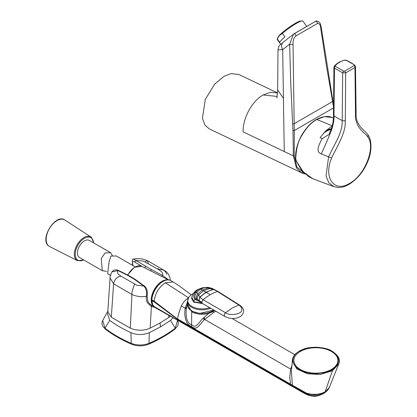 <?xml version="1.0" encoding="UTF-8"?>
<svg xmlns="http://www.w3.org/2000/svg" width="417" height="417" viewBox="0 0 417 417"><rect width="100%" height="100%" fill="white"/><g stroke="black" fill="none" stroke-linecap="round" stroke-linejoin="round"><path stroke-width="0.63" d="M280.735 44.317L277.248 39.479A15.783 2.236 -35.8 0 1 277.258 38.896L278.097 37.097A14.142 2.007 -35.8 0 1 279.499 35.257A14.142 2.007 -35.8 0 1 290.461 26.36A14.142 2.007 -35.8 0 1 300.313 21.069L302.122 20.85A15.783 2.236 -35.8 0 1 302.846 21.012L306.693 26.349M277.258 38.896L279.374 35.544L282.372 33.412L284.874 36.873A15.783 2.236 144.2 0 0 281.381 40.152A15.783 2.236 144.2 0 0 279.755 42.357L277.258 38.896M282.372 33.412A15.783 2.236 -35.8 0 1 302.122 20.85M277.222 96.442L263.158 94.977C252.165 100.987 242.751 118.037 243.121 131.866L284.248 151.527L282.695 49.607L277.993 49.92L277.675 89.968L283.409 98.313M302.971 173.462L209.298 128.905L204.95 125.095L202.427 118.24L205.294 99.355L214.828 83.958L224.002 76.327L230.903 73.637L238.706 74.424L277.571 92.934M305.359 174.077L301.872 173.003L296.456 168.046L293.344 155.859L292.969 130.584A1205.641 739.56 -116 0 0 292.635 123.771L290.769 83.817L289.622 44.186A2.632 1.261 -0.9 0 0 293.036 44.275L294.266 130.552L292.969 130.584M333.517 106.929L326.297 64.916L320.736 28.283C320.527 24.937 319.432 23.342 317.452 23.488L296.075 35.831C293.891 37.504 292.88 40.319 293.036 44.275M294.105 33.756A1.71 0.73 59 0 1 294.152 33.72L283.31 42.153A6.578 5.15 52 0 0 282.695 49.607L289.622 44.186L293.532 34.152L315.179 21.59A1.71 1.215 61.2 0 1 315.283 21.522C316.889 19.86 320.235 22.695 320.355 23.936L321.226 27.241A2.632 1.48 172 0 1 320.736 28.283M333.506 107.899L294.266 130.552L294.272 155.854L296.852 166.993L304.577 173.363M305.301 173.54L306.37 173.717M296.075 35.831A1.71 0.73 59 0 0 295.22 34.225A1.71 0.73 59 0 0 294.152 33.72L315.283 21.522A1.71 1.215 61.2 0 1 316.706 21.84A1.71 1.215 61.2 0 1 317.452 23.488M263.158 94.977L270.701 92.251L277.571 92.97M347.83 60.898L352.474 63.593L354.205 65.057L354.205 65.558L344.598 71.104L343.707 71.114L335.221 66.225L335.195 65.724C337.952 62.8 341.169 60.939 344.854 60.152L347.83 60.898M312.979 178.815L308.554 176.516L301.35 169.818L296.138 160.905L295.554 158.366C295.403 151.913 296.873 145.33 299.969 138.6C302.335 132.861 309.586 123.02 316.446 119.497C322.789 116.275 327.976 115.598 332 117.464L324.52 116.64L316.701 119.491C310.957 122.76 305.89 128.29 301.496 136.072C298.134 141.384 296.216 148.89 295.747 158.59L296.289 160.941L303.3 172.023L312.979 178.815L334.027 186.707L328.867 182.828L326.042 175.974L328.601 156.844L332.87 148.092C333.777 146.497 338.411 137.574 339.448 134.545C342.065 127.477 342.19 125.163 342.221 120.555A65.766 37.473 -179.4 0 1 333.986 115.806C334.205 119.57 333.397 124.323 331.562 130.073C328.038 138.887 324.588 146.841 321.22 153.941C318.197 152.466 315.502 150.401 322.221 138.673L328.987 134.425M334.517 65.87C337.921 62.482 340.032 61.737 339.73 61.852L344.494 60.121L346.1 60.168L354.804 65.156L355.503 66.652L354.966 67.507L355.508 114.644C355.049 117.802 356.003 121.733 358.37 126.44C362.905 132.997 365.928 133.852 367.914 137.11C375.753 147.196 364.953 175.343 349.561 183.376C334.184 193.113 323.185 177.548 331.651 158.043C333.261 153.644 337.848 146.92 342.451 135.567C345.505 127.07 345.151 125.121 345.318 120.529L345.693 72.855L342.67 72.845L334.476 68.122L333.928 67.273L334.517 65.87A1.71 0.891 43.1 0 1 335.195 65.724M354.205 65.558A1.71 1.267 -112.3 0 1 354.966 67.507L345.693 72.855A1.71 0.652 -125.6 0 0 344.598 71.104M333.928 67.278L333.438 114.92L333.986 115.806L334.476 68.122A1.71 1.241 -66.5 0 1 335.221 66.225M321.22 153.941L331.651 158.043M332.302 125.851L325.896 130.75L320.084 137.683L322.268 138.606M355.508 114.644A2.366 1.371 178.9 0 0 356.113 113.711C355.816 118.22 357.171 122.494 360.179 126.533C364.328 131.324 365.047 130.865 368.06 134.983L367.914 137.11M224.716 316.409L224.263 315.32L224.627 313.933L225.524 312.76L232.222 307.996L238.884 305.046L239.619 305.098C242.47 307.136 243.783 309.174 243.559 311.223C243.34 313.892 241.85 315.872 239.092 317.16C235.725 318.489 231.617 319.683 224.716 316.409L202.344 303.404L199.467 301.527L197.705 299.792L201.875 302.304L202.281 303.362M218.294 291.65L214.823 289.758A3.127 2.45 86.9 0 0 213.608 289.554L218.294 291.65M201.875 302.304L202.24 300.918L203.131 299.74L225.524 312.76C229.35 316.008 241.125 314.413 241.547 310.587C242.423 308.794 241.537 306.948 238.884 305.046L217.424 291.488A45.979 25.963 -58.9 0 0 210.293 294.71A958.975 553.667 -120 0 0 206.389 292.426A958.975 553.667 -120 0 0 205.993 292.192L213.066 289.419L207.838 288.053L211.82 288.303L214.468 289.596L213.608 289.554A40.36 31.624 86.9 0 0 206.389 292.426A40.36 31.624 86.9 0 0 199.967 297.43L199.785 297.086L199.097 300.631M195.839 299.239A5.259 3.039 -120 0 0 195.052 299.453C193.379 297.54 193.42 295.168 195.187 292.343L196.589 292.254C194.645 295.033 194.395 297.363 195.839 299.239A5.259 3.039 60 0 1 195.875 299.239A5.259 3.039 60 0 1 196.928 299.416C195.948 297.696 196.271 295.82 197.898 293.792L199.785 297.086L205.993 292.192A958.975 553.667 60 0 0 203.59 290.805L209.725 288.548L213.118 288.918M199.326 300.766A3.127 2.45 86.9 0 1 199.967 297.43L203.131 299.74A45.979 25.963 -58.9 0 1 210.293 294.71M196.928 299.416A5.259 3.039 60 0 1 197.705 299.792C196.944 298.218 197.241 296.607 198.596 294.97L203.59 290.805A958.975 553.667 60 0 0 202.297 290.06L207.838 288.053L204.883 287.537L208.427 287.428M195.875 299.239C194.452 297.337 194.703 295.022 196.636 292.301L197.898 293.792L202.297 290.06A9.205 5.317 60 0 0 200.238 289.247L204.778 287.532L208.344 287.417M196.636 292.301L200.238 289.247A9.205 5.317 60 0 0 200.165 289.231L204.778 287.532L202.438 287.782L198.638 289.221A9.205 5.317 60 0 1 200.165 289.231L196.636 292.301M200.707 302.262L195.052 299.453A5.259 3.039 -120 0 0 193.905 301.799L191.851 297.212L193.243 293.761L198.638 289.221A9.205 5.317 60 0 0 197.663 289.586L202.438 287.782L207.807 287.36M202.068 303.211L193.905 301.799L193.9 302.195L191.695 298.317L191.851 297.212M202.636 303.566L193.9 302.195M193.895 302.393L191.684 298.593M299.109 351.322L301.387 350.144L299.614 351.156L300.313 351.474A22.002 12.703 180 0 1 300.313 351.474A22.002 12.703 180 0 1 331.432 351.474A22.002 12.703 180 0 1 331.426 369.441A22.002 12.703 180 0 1 300.313 369.441A22.002 12.703 180 0 1 300.313 351.479A22.002 12.703 180 0 1 300.318 351.474M302.992 349.347L301.387 350.144C312.521 345.922 322.982 346.444 332.776 351.708C340.835 357.88 340.58 363.926 332.015 369.848C330.577 370.875 326.11 372.397 324.843 372.636L316.446 373.7C313.339 373.695 310.514 373.413 307.965 372.861C305.359 372.292 302.904 371.432 300.594 370.286C291.718 365.657 290.248 357.416 297.847 352.193L295.914 353.522C293.677 355.409 292.484 357.89 292.338 360.955L296.711 368.883L307.449 373.788L320.246 374.482L332.412 370.77L325.145 391.761C322.69 393.148 319.766 393.992 316.373 394.294L311.405 394.247L306.724 393.283L290.477 384.14L289.763 377.432L290.628 369.066L292.093 365.219M155.098 307.574L153.477 306.146L152.685 304.759L151.845 300.037L151.845 300.579L154.17 301.898L177.871 319.563L303.618 392.288C305.661 393.705 309.466 394.513 315.023 394.706C320.167 394.101 319.818 394.555 324.968 392.131L323.722 393.45C319.526 395.545 315.028 396.166 310.217 395.316L303.983 393.189M187.374 304.102L191.721 311.775L191.585 324.734C186.164 323.039 185.664 314.689 186.29 308.987L187.353 304.155M208.323 312.75L208.594 313.485C202.386 314.971 196.761 314.402 191.721 311.775L192.185 310.978M215.985 311.238L213.77 312.364L212.951 311.572L208.594 313.485L202.855 318.552C198.601 322.117 196.761 329.112 191.585 324.734L191.466 326.417C197.194 331.26 199.467 324.301 204.121 319.985L204.664 319.438L290.628 369.066M214.557 310.41L212.951 311.572L212.67 311.296L209.136 312.541M214.098 310.139L212.67 311.296M154.17 301.898L154.191 301.194C155.192 293.266 158.903 287.125 165.32 282.778L188.573 297.816C185.643 299.578 183.235 302.294 181.343 305.974L185.179 308.184L185.065 308.987C184.178 315.471 185.456 324.499 191.466 326.417M186.42 308.059L185.065 308.987M187.431 301.96L185.179 308.184L186.545 307.324M204.121 319.985L203.486 317.916M213.77 312.364L204.664 319.438L204.007 317.4M290.477 384.14L177.84 319.109C177.361 317.931 178.533 313.553 181.343 305.974M295.914 353.522L299.239 351.104L302.987 349.347C306.313 347.903 311.035 347.199 317.155 347.241C324.145 347.887 328.94 349.086 331.551 350.827C338.369 355.185 340.772 359.569 338.771 363.978L332.412 370.77L331.426 369.441M292.338 360.992L291.379 371.203L292.385 385.318M170.887 280.657A15.783 9.111 120 0 0 159.091 284.509A15.783 9.111 120 0 0 151.866 299.849A0.657 0.354 -176.6 0 1 151.673 299.583C151.897 288.95 164.246 276.236 170.887 280.657L173.211 281.996L165.32 282.778M329.195 387.674L328.445 389.04L324.968 392.131L329.201 387.669L338.771 363.973M312.448 396.067L310.217 395.316M179.998 321.606L177.871 319.563M288.892 383.687L290.029 385.073L155.802 307.491L157.423 308.924L155.098 307.584L153.352 306.036L152.528 304.587A0.657 0.495 -24.2 0 0 152.685 304.759M153.357 306.042L155.802 307.491M323.722 393.45L324.233 393.137L323.722 393.45M290.029 385.073L303.227 392.694M102.405 321.054L101.91 323.363L102.488 325.849L105.136 328.982A1.053 0.688 -52.4 0 1 104.938 328.513A1.053 0.688 -52.4 0 1 104.99 328.195L109.687 320.386L107.164 312.495L107.925 311.087L107.81 311.483L111.318 317.201L130.312 328.169C136.229 330.712 143.896 331.041 150.167 328.148L160.013 323.029L167.728 318.155L168.88 317.342L168.718 315.273M105.136 328.982C112.658 334.762 121.41 339.819 131.397 344.145L131.397 344.145A1.053 0.516 -66.6 0 1 131.183 343.665A1.053 0.516 -66.6 0 1 131.219 343.342L130.943 332.657C123.02 329.049 115.936 324.958 109.687 320.386M102.702 320.438L104.99 328.195A131.011 75.639 0 0 0 131.219 343.342C137.151 345.547 143.083 345.547 149.015 343.342A131.011 75.639 0 0 0 163.063 336.31A131.011 75.639 0 0 0 175.249 328.195L170.548 320.386L160.55 326.881L149.296 332.657L149.015 343.342A1.053 0.516 66.6 0 1 149.051 343.665A1.053 0.516 66.6 0 1 148.838 344.145L148.838 344.145C158.825 339.819 167.577 334.762 175.098 328.982L177.746 325.849L178.325 323.363L177.845 321.085M177.319 320.053L177.543 320.454L175.249 328.195A1.053 0.688 52.4 0 1 175.302 328.513A1.053 0.688 52.4 0 1 175.098 328.982M151.965 305.442L150.813 304.853C148.775 302.94 147.795 301.757 147.873 301.303L147.118 295.961L146.331 296.378C147.107 292.223 146.304 288.825 143.928 286.177L134.545 279.421A1.115 0.678 -55.8 0 1 135.186 279.39L129.567 275.986L118.537 270.456L111.871 271.91C110.369 275.251 109.775 277.242 110.083 277.878L110.088 277.837M132.856 265.53L132.742 263.716C132.132 261.235 132.877 260.734 134.988 262.22L142.531 266.708M150.751 270.888A1.115 0.589 -62.5 0 1 151.512 269.627L135.629 260.375L134.988 262.22M151.512 269.627L162.5 275.449C163.11 273.953 162.599 272.556 160.972 271.264L158.846 269.726L143.443 261.078L135.629 260.375L133.284 259.056M165.137 270.935L147.41 260.656C143.683 259.504 142.327 257.941 133.315 259.046L133.159 259.108C132.465 258.764 132.225 260.166 132.439 263.32L132.742 263.716M130.312 328.169L131.923 294.465L113.591 283.81C115.405 275.168 122.739 276.278 121.3 276.341L119.309 275.012C117.521 273.693 117.088 272.207 118.001 270.555L129.009 276.07L134.545 279.421M148.311 263.763C146.966 256.945 145.001 263.424 145.83 262.178M111.318 317.201L113.591 283.81L110.083 277.878L107.836 311.139M121.3 276.341L136.828 285.202L144.595 286.161L135.186 279.39M161.78 276.497L162.5 275.449L168.65 279.911M147.118 295.95L147.118 295.961C147.733 291.478 146.888 288.21 144.59 286.161M134.29 283.904C134.821 284.806 131.496 290.962 131.923 294.465C136.265 296.451 141.066 297.086 146.331 296.378C145.872 297.712 146.612 301.84 147.644 303.029L151.402 306.558A1.115 0.86 -61.7 0 0 151.262 305.124M150.167 328.148L151.402 306.558L154.738 307.345M157.954 268.684L159.779 269.768M166.654 274.417C165.622 270.669 163.021 269.106 158.846 269.726M165.111 270.92C168.223 272.311 170.673 278.718 170.157 279.906L170.172 280.307M170.308 316.143L168.88 317.342M170.548 320.386L173.081 317.665M149.296 332.657C143.177 335.132 137.057 335.132 130.943 332.657M135.129 266.844L116.286 255.965L110.859 256.069L109.087 261.808L107.685 273.656L110.797 275.574M112.345 255.444L110.677 252.728L105.147 252.89L101.248 258.446L102.264 270.602L106.653 271.431M102.702 270.904L79.48 257.492A9.862 5.697 -60 0 1 79.032 257.185A9.862 5.697 -60 0 1 79.72 245.702A9.862 5.697 -60 0 1 89.342 240.411L110.677 252.728M294.272 155.854A0.657 0.318 179.6 0 1 293.344 155.859L284.248 151.527M332.563 100.721L332.573 101.534L294.115 123.734A1.053 0.49 177.9 0 1 292.635 123.771M325.432 131.204A23.915 14.96 -64.5 0 1 326.198 130.74A23.915 14.96 -64.5 0 1 331.301 128.754M331.077 129.4A23.394 14.631 115.5 0 0 326.412 131.272A23.394 14.631 115.5 0 0 323.451 133.325M316.31 119.841L316.701 119.491L316.31 119.841M295.747 158.121L295.747 158.59M296.341 160.681L296.289 160.941M345.318 120.529A2.366 1.34 0.1 0 1 342.221 120.555L342.67 72.845A1.71 0.693 -55.2 0 1 343.707 71.114M346.1 60.168A1.71 1.074 105.3 0 0 345.703 60.173M354.804 65.156A1.71 0.86 133 0 0 354.205 65.057M333.438 114.92C333.751 115.926 332.985 125.699 331.187 129.082L331.562 130.073M368.06 134.983C372 140.253 371.672 151.308 368.602 159.32C364.578 170.261 358.067 178.601 349.076 184.335L349.076 184.335A2.366 1.366 -120 0 0 349.561 183.376M332.229 125.814A1315.244 759.357 -120 0 0 316.701 119.491M344.494 60.121A1.71 1.022 78 0 1 344.854 60.152M192.633 295.314L193.243 293.761C194.854 291.556 196.329 290.164 197.663 289.586M191.81 297.446A10.362 5.984 180 0 1 192.081 296.279M193.545 293.313L190.439 295.444L188.75 297.363A14.47 8.356 0 0 0 188.255 302.805A14.47 8.356 0 0 0 209.735 307.616M188.75 297.363L187.431 301.35A14.731 8.507 0 0 0 188.004 303.701A14.731 8.507 0 0 0 210.814 308.236M213.994 310.076L199.607 313.433L192.362 311.384L188.031 307.36L187.431 304.895A14.731 8.507 0 0 0 188.004 307.246A14.731 8.507 0 0 0 199.467 313.256A14.731 8.507 0 0 0 213.905 310.029M202.751 303.628A10.362 5.984 180 0 1 202.115 303.639M177.835 319.234L154.191 301.194L151.866 299.849A12.098 6.985 120 0 0 151.845 300.553A12.098 6.985 120 0 0 151.845 300.579M153.477 306.146L153.409 305.369M151.673 299.583L151.699 301.366A0.657 0.417 -5.5 0 0 151.892 301.627M179.941 321.575L303.91 393.148C307.381 394.998 310.196 395.968 312.369 396.056L312.369 396.056M144.934 267.928A1.115 0.667 -59 0 1 145.747 266.406M129.009 276.07A1.115 0.631 -61.7 0 1 129.567 275.986M160.013 323.029L160.55 326.881M127.592 274.939L134.357 267.292L141.686 266.275A13.641 7.876 120 0 0 127.821 275.058M154.045 306.792A15.293 8.83 -60 0 1 153.357 306.224A15.293 8.83 -60 0 1 154.05 289.982A15.293 8.83 -60 0 1 167.644 279.859M83.697 259.932A12.984 7.496 -60 0 1 77.327 259.786A12.984 7.496 -60 0 1 78.568 244.148A12.984 7.496 -60 0 1 91.49 238.117A12.984 7.496 -60 0 1 93.564 242.845M91.406 237.309A13.641 7.876 120 0 0 90.989 237.007A13.641 7.876 120 0 0 77.588 244.023A13.641 7.876 120 0 0 76.525 260.078A13.641 7.876 120 0 0 77.359 260.625L49.587 246.499A15.293 8.83 -60 0 1 48.653 245.884A15.293 8.83 -60 0 1 49.847 227.885A15.293 8.83 -60 0 1 64.87 220.02C55.617 213.129 39.297 239.212 48.575 245.837L49.587 246.499M321.226 27.241L333.537 105.016M283.31 42.153C279.39 45.787 278.869 44.942 277.993 49.92M276.919 98.021L277.675 89.968M304.165 172.966L302.028 172.049M356.113 113.711L355.503 66.657M331.192 129.077L329.07 134.29M349.076 184.335C345.464 186.43 341.924 187.473 338.463 187.473L334.027 186.707M332.005 117.469L333.407 118.053M239.639 305.114L218.164 291.551M211.82 288.303L208.359 287.417M191.664 298.89L191.695 298.317M187.431 304.895L187.431 301.35M151.699 301.366L152.528 304.587M232.024 318.452L294.788 354.69M173.211 281.996L179.446 286.026L191.189 294.809M312.385 396.056C315.2 396.697 318.859 395.9 323.368 393.664M157.423 308.924L180.149 321.689M328.445 389.035C327.908 390.098 326.501 391.464 324.233 393.137M132.439 263.325L132.528 265.342M118.537 270.461C116.729 269.58 114.92 269.658 113.111 270.696L111.876 271.905M170.157 279.906L170.188 280.313M102.697 320.454L107.164 312.495M131.397 344.145C137.209 346.412 143.026 346.412 148.838 344.145M141.686 266.275L168.447 279.89M149.776 304.019L154.055 306.803M64.87 220.02L91.443 237.341L93.778 242.97M77.359 260.625L83.911 260.057"/></g></svg>
